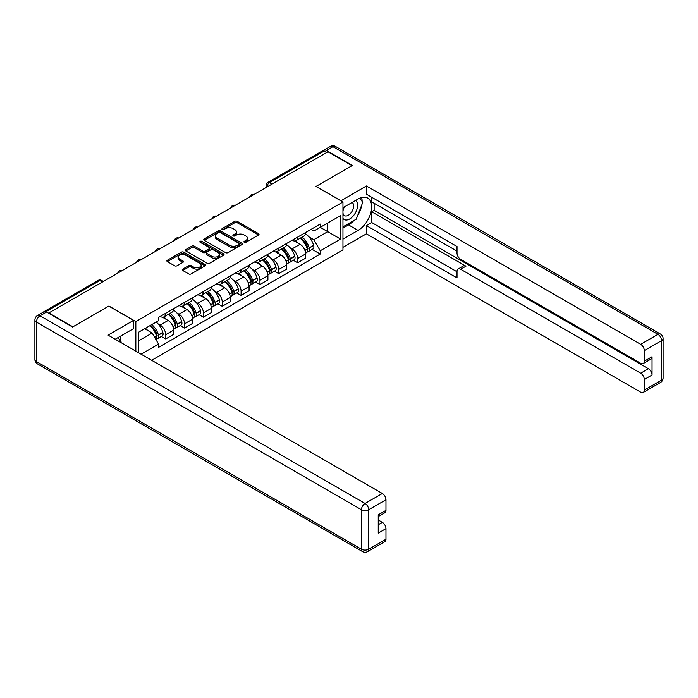 <?xml version="1.0" encoding="UTF-8"?>
<svg xmlns="http://www.w3.org/2000/svg" width="698" height="698" viewBox="0 0 698 698"><rect width="100%" height="100%" fill="white"/><g stroke="black" fill="none" stroke-linecap="round" stroke-linejoin="round"><path stroke-width="1.05" d="M244.274 242.285A1.178 0.681 0 0 0 245.932 242.285L258.53 235.008A1.675 0.968 0 0 0 259.028 234.319A1.675 0.968 0 0 0 258.53 233.638L237.18 221.31A1.675 0.968 0 0 0 234.816 221.31L222.208 228.586A1.178 0.681 0 0 0 221.868 229.066A1.178 0.681 0 0 0 222.208 229.546A1.178 0.681 0 0 0 223.866 229.546L225.498 228.604A5.366 3.097 0 0 1 233.088 228.604L234.868 229.633A5.366 3.097 0 0 1 236.439 231.823A5.366 3.097 0 0 1 234.868 234.013L233.237 234.956A1.178 0.681 0 0 0 232.896 235.435A1.178 0.681 0 0 0 233.237 235.915A1.178 0.681 0 0 0 234.903 235.915L236.535 234.973A5.366 3.097 0 0 1 244.126 234.973L245.905 236.003A5.366 3.097 0 0 1 247.476 238.193A5.366 3.097 0 0 1 245.905 240.382L244.274 241.325A1.178 0.681 0 0 0 243.925 241.805A1.178 0.681 0 0 0 244.274 242.285L244.274 241.325M182.745 269.105A1.675 0.968 0 0 0 182.248 269.794A1.675 0.968 0 0 0 182.745 270.475L188.73 273.939A1.675 0.968 0 0 0 191.104 273.939L205.099 265.859A1.675 0.968 0 0 0 205.596 265.17A1.675 0.968 0 0 0 205.099 264.49L183.749 252.161A1.675 0.968 0 0 0 181.375 252.161L167.38 260.241A1.675 0.968 0 0 0 166.892 260.921A1.675 0.968 0 0 0 167.38 261.61L174.622 265.79A1.675 0.968 0 0 0 176.987 265.79L182.981 262.326A1.675 0.968 0 0 0 183.469 261.645A1.675 0.968 0 0 0 182.981 260.956L179.395 258.888A4.485 2.591 0 0 1 178.077 257.056A4.485 2.591 0 0 1 180.852 254.665A4.485 2.591 0 0 1 185.738 255.224L199.794 263.338A4.485 2.591 0 0 1 201.111 265.17A4.485 2.591 0 0 1 198.337 267.561A4.485 2.591 0 0 1 193.451 267.002L191.104 265.65A1.675 0.968 0 0 0 188.73 265.65L182.745 269.105L182.745 270.475L188.73 267.046L188.73 265.65M135.848 321.586L108.905 306.029L72.897 326.812L48.851 312.931L327.973 151.78L352.019 165.662L316.011 186.453L342.962 202.01L135.848 321.586L135.848 351.164M225.62 252.641A1.675 0.968 0 0 0 227.993 252.641L241.988 244.562A1.675 0.968 0 0 0 242.476 243.872A1.675 0.968 0 0 0 241.988 243.192L220.638 230.864A1.675 0.968 0 0 0 218.265 230.864L204.27 238.943A1.675 0.968 0 0 0 203.781 239.632A1.675 0.968 0 0 0 204.27 240.313L225.62 252.641M200.649 242.538A1.178 0.681 0 0 1 201.835 242.703L223.526 255.224L209.548 263.286A1.675 0.968 0 0 1 207.175 263.286L185.825 250.966L191.819 247.528L191.819 246.132L185.825 249.596A1.675 0.968 0 0 0 185.336 250.277A1.675 0.968 0 0 0 185.825 250.966L185.825 249.596M191.819 247.528A1.675 0.968 0 0 1 194.192 247.528L194.192 246.132A1.675 0.968 0 0 0 191.819 246.132M194.192 246.132L202.848 251.132A1.675 0.968 0 0 0 205.221 251.132L209.191 248.837A1.675 0.968 0 0 0 209.688 248.156A1.675 0.968 0 0 0 209.191 247.467L200.178 242.267A1.178 0.681 0 0 1 199.837 241.787A1.178 0.681 0 0 1 200.562 241.159A1.178 0.681 0 0 1 201.835 241.307L223.543 253.836A1.675 0.968 0 0 1 224.032 254.526A1.675 0.968 0 0 1 223.543 255.206L223.543 253.836M151.675 360.299L342.962 249.867L342.962 202.01M43.861 311.84A3.42 1.972 -120 0 0 43.389 311.997A3.42 1.972 -120 0 0 43.023 312.329M272.028 184.08L269.489 182.614A3.42 1.972 60 0 0 267.779 182.448L322.52 150.847A3.42 1.972 60 0 1 324.23 151.012L269.489 182.614A3.42 1.972 120 0 0 267.072 186.802L267.072 186.942M326.769 152.478L324.23 151.012M297.645 237.102A7.861 4.537 60 0 1 296.013 240.627L303.996 236.02A7.861 4.537 -120 0 0 305.619 232.495M290.08 247.729L292.087 248.889A7.861 4.537 60 0 1 297.645 258.522L305.619 253.915A7.861 4.537 -120 0 0 300.061 244.283L294.355 240.993M305.619 253.915L305.619 258.173L297.645 262.771L293.317 260.275M296.013 240.627A7.861 4.537 60 0 1 292.148 240.278M297.645 258.522L297.645 262.771M278.799 247.982A7.861 4.537 60 0 1 277.167 251.516L285.142 246.909A7.861 4.537 -120 0 0 286.773 243.375M274.471 271.156L278.799 273.66L286.773 269.053L286.773 264.795A7.861 4.537 -120 0 0 281.215 255.171L275.501 251.873M277.167 251.516A7.861 4.537 60 0 1 273.293 251.158M271.225 258.609L273.241 259.769A7.861 4.537 60 0 1 278.799 269.402L278.799 273.66M259.944 258.862A7.861 4.537 60 0 1 258.321 262.396L266.296 257.789A7.861 4.537 -120 0 0 267.919 254.264M255.616 282.044L259.944 284.54L267.919 279.933L267.919 275.675A7.861 4.537 -120 0 0 262.361 266.051L256.655 262.753M258.321 262.396A7.861 4.537 60 0 1 254.447 262.038M252.379 269.498L254.386 270.658A7.861 4.537 60 0 1 259.944 280.282L259.944 284.54M241.098 269.751A7.861 4.537 60 0 1 239.466 273.276L247.441 268.678A7.861 4.537 -120 0 0 249.073 265.144M236.77 292.924L241.098 295.42L249.073 290.822L249.073 286.564A7.861 4.537 -120 0 0 243.515 276.931L237.8 273.642M239.466 273.276A7.861 4.537 60 0 1 235.601 272.927M233.525 280.378L235.54 281.538A7.861 4.537 60 0 1 241.098 291.171L241.098 295.42M222.243 280.631A7.861 4.537 60 0 1 220.62 284.165L228.595 279.558A7.861 4.537 -120 0 0 230.218 276.024M217.916 303.805L222.243 306.309L230.218 301.702L230.218 297.444A7.861 4.537 -120 0 0 224.66 287.82L218.954 284.522M220.62 284.165A7.861 4.537 60 0 1 216.746 283.807M214.679 291.258L216.685 292.418A7.861 4.537 60 0 1 222.243 302.051L222.243 306.309M203.397 291.511A7.861 4.537 60 0 1 201.766 295.045L209.74 290.438A7.861 4.537 -120 0 0 211.372 286.913M199.07 314.693L203.397 317.189L211.372 312.582L211.372 308.324A7.861 4.537 -120 0 0 205.814 298.7L200.099 295.402M201.766 295.045A7.861 4.537 60 0 1 197.9 294.687M195.824 302.147L197.839 303.307A7.861 4.537 60 0 1 203.397 312.931L203.397 317.189M184.542 302.4A7.861 4.537 60 0 1 182.92 305.925L190.894 301.327A7.861 4.537 -120 0 0 192.517 297.793M180.224 325.573L184.542 328.069L192.517 323.471L192.517 319.213A7.861 4.537 -120 0 0 186.959 309.58L181.253 306.291M182.92 305.925A7.861 4.537 60 0 1 179.046 305.576M176.978 313.027L178.985 314.187A7.861 4.537 60 0 1 184.542 323.82L184.542 328.069M165.696 313.28A7.861 4.537 60 0 1 164.065 316.813L172.04 312.207A7.861 4.537 -120 0 0 173.671 308.673M161.369 336.453L165.696 338.958L173.671 334.351L173.671 330.093A7.861 4.537 -120 0 0 168.113 320.469L162.398 317.171M164.065 316.813A7.861 4.537 60 0 1 160.2 316.456M158.123 323.907L160.139 325.067A7.861 4.537 60 0 1 165.696 334.7L165.696 338.958M310.994 229.389L313.838 231.029L340.545 215.612L327.737 223.011L327.737 231.657L313.838 239.684L308.926 236.849M138.265 352.56L138.265 332.396L158.568 320.679L158.568 317.398L320.242 224.058L320.242 227.33L340.545 239.056L320.242 250.774L313.838 239.684M340.545 215.612L340.545 239.056M138.265 341.043L152.164 333.025L158.568 344.114L158.568 347.395L320.242 254.055L320.242 250.774M158.568 344.114L141.101 354.2M152.164 333.025L144.669 328.697M312.172 249.395L320.242 254.055M244.736 242.45L245.905 241.778A5.366 3.097 0 0 0 247.476 239.589L247.476 238.193M236.439 231.823L236.439 233.219A5.366 3.097 0 0 1 234.868 235.409L233.708 236.081M258.53 233.638L258.53 235.008L237.18 222.706A1.675 0.968 0 0 0 234.816 222.706L222.679 229.712M241.962 244.57L220.638 232.26A1.675 0.968 0 0 0 218.265 232.26L204.296 240.33M239.021 244.352A1.178 0.681 0 0 0 239.37 243.872A1.178 0.681 0 0 0 239.021 243.393L220.28 232.574A1.178 0.681 0 0 0 218.622 232.574L216.904 233.568A5.366 3.097 0 0 0 215.333 235.758A5.366 3.097 0 0 0 216.904 237.948L229.712 245.347A5.366 3.097 0 0 0 237.303 245.347L239.021 244.352L239.021 245.748A1.178 0.681 0 0 0 239.37 245.268L239.37 243.872M215.333 235.758L215.333 237.154A5.366 3.097 0 0 0 216.904 239.344L216.904 237.948M239.021 245.748L237.303 246.743A5.366 3.097 0 0 1 229.712 246.743L216.904 239.344M194.192 247.528L202.848 252.528A1.675 0.968 0 0 0 205.221 252.528L209.191 250.233A1.675 0.968 0 0 0 209.688 249.552L209.688 248.156M211.834 256.323A4.485 2.591 0 0 0 216.72 256.881A4.485 2.591 0 0 0 219.495 254.491A4.485 2.591 0 0 0 218.177 252.659L213.222 249.797A1.675 0.968 0 0 0 210.857 249.797L206.878 252.091A1.675 0.968 0 0 0 206.39 252.781A1.675 0.968 0 0 0 206.878 253.461L211.834 256.323L211.834 257.719A4.485 2.591 0 0 0 216.72 258.277A4.485 2.591 0 0 0 219.495 255.887L219.495 254.491M206.39 252.781L206.39 254.168A1.675 0.968 0 0 0 206.878 254.857L206.878 253.461M211.834 257.719L206.878 254.857M201.111 265.17L201.111 266.566A4.485 2.591 0 0 1 198.337 268.957A4.485 2.591 0 0 1 193.451 268.398L191.104 267.046A1.675 0.968 0 0 0 188.73 267.046M178.077 257.056L178.077 258.452A4.485 2.591 0 0 0 179.395 260.284L179.395 258.888M182.955 262.343L179.395 260.284M205.099 264.49L205.099 265.859L183.749 253.557A1.675 0.968 0 0 0 181.375 253.557L167.407 261.619L167.38 260.241M300.611 237.974A10.767 6.212 60 0 1 300.664 238.009A10.767 6.212 60 0 1 307.748 247.668L307.809 247.895A2.094 1.213 60 0 1 307.486 249.535A2.094 1.213 60 0 1 307.434 249.561M300.14 238.245A12.992 7.495 60 0 1 307.277 248.968L307.338 249.186A4.319 2.495 60 0 1 306.658 252.571L305.584 253.191M307.399 251.62A4.319 2.495 -120 0 0 308.595 251.454A4.319 2.495 -120 0 0 309.275 248.069L309.214 247.851A12.992 7.495 -120 0 0 302.077 237.128M305.454 233.874A12.992 7.495 60 0 1 313.62 245.303L313.69 245.522A4.319 2.495 60 0 1 313.001 248.916L308.595 251.454M295.708 240.784A12.992 7.495 60 0 1 298.421 243.34M304.738 243.358L306.396 244.317M340.903 200.823L366.398 185.965L640.694 344.323L657.97 334.351L332.929 146.685L326.402 150.454L352.385 165.452L316.133 186.383L340.903 200.684M342.962 207.734L358.065 199.009A19.221 11.098 120 0 1 367.671 198.058A19.221 11.098 120 0 1 370.621 213.466A19.221 11.098 120 0 1 358.065 230.401L342.962 239.126M342.962 247.354L366.398 233.821L366.398 225.594L457.024 277.909L457.024 271.356A5.13 2.958 -120 0 1 458.089 269.009A5.13 2.958 -120 0 1 460.654 269.262L640.694 373.212L648.425 368.745A5.13 2.958 60 0 1 652.054 375.018L652.054 356.748A5.13 2.958 60 0 1 650.99 359.086L643.259 363.553A5.13 2.958 -120 0 0 644.315 361.206L644.315 350.605A5.13 2.958 -120 0 0 640.694 344.323M374.137 203.266L374.137 210.377L371.72 211.773L371.72 222.522L366.398 225.594M371.72 197.264L371.72 201.87L457.024 251.123M643.259 363.553A5.13 2.958 -120 0 1 640.694 363.3L460.654 259.351A5.13 2.958 -120 0 1 457.024 253.077L457.024 246.516L366.398 194.192L366.398 185.965M366.398 233.821L640.694 392.18A5.13 2.958 -120 0 0 643.259 392.442A5.13 2.958 -120 0 0 644.315 390.095L644.315 379.485A5.13 2.958 -120 0 0 640.694 373.212M326.402 150.454A5.13 2.958 -120 0 0 323.837 150.201A5.13 2.958 -120 0 0 323.296 150.689M371.72 211.773L465.967 266.191L460.654 269.262M374.137 210.377L648.425 368.745M371.72 222.522L457.024 271.775M458.089 269.009L463.402 265.938A5.13 2.958 60 0 1 465.967 266.191M342.962 228.098L348.52 224.896A19.221 11.098 120 0 0 353.842 220.559M357.664 215.534A19.221 11.098 120 0 0 361.8 204.863M362.114 201.417A19.221 11.098 120 0 0 361.634 197.499M46.548 312.023L40.03 315.793A5.13 2.958 -120 0 0 37.465 315.54L43.991 311.77A5.13 2.958 60 0 1 46.548 312.023L72.531 327.022L108.783 306.099L133.554 320.399L133.554 328.627L116.392 338.539A19.221 11.098 120 0 0 115.231 339.263M133.554 320.399L108.059 335.119L382.347 493.477A5.13 2.958 60 0 1 385.977 499.759L385.977 510.36A5.13 2.958 60 0 1 384.912 512.707L378.246 516.564M120.379 340.86L120.379 336.235M378.246 524.73L382.347 522.357A5.13 2.958 60 0 1 385.977 528.639L385.977 539.24A5.13 2.958 60 0 1 384.912 541.587L367.637 551.568A5.13 2.958 -120 0 0 368.692 549.221L385.977 539.24M385.977 510.36L378.246 514.827L378.246 533.106L385.977 528.639M382.347 522.357L378.246 519.993M342.962 218.404A11.107 6.413 120 0 0 351.792 217.453A11.107 6.413 120 0 0 357.577 205.36A11.107 6.413 120 0 0 355.561 200.457M343.887 207.193A11.107 6.413 120 0 0 342.962 209.191M342.962 212.907A7.608 4.389 120 0 0 344.489 215.656A7.608 4.389 120 0 0 350.352 213.614A7.608 4.389 120 0 0 353.668 205.962A7.608 4.389 120 0 0 352.097 202.481A7.608 4.389 120 0 0 352.071 202.464M344.515 206.826A7.608 4.389 120 0 0 342.962 211.389M359.802 198.136L362.768 202.359L356.25 219.172L343.198 226.702M118.067 337.57L121.103 341.889L120.859 342.509M281.765 248.863A10.767 6.212 60 0 1 281.817 248.889A10.767 6.212 60 0 1 288.902 258.548L288.963 258.775A2.094 1.213 60 0 1 288.632 260.415A2.094 1.213 60 0 1 288.588 260.441M281.294 249.134A12.992 7.495 60 0 1 288.431 259.848L288.492 260.066A4.319 2.495 60 0 1 287.812 263.46L286.738 264.08M288.544 262.5A4.319 2.495 -120 0 0 289.74 262.343A4.319 2.495 -120 0 0 290.429 258.949L290.359 258.731A12.992 7.495 -120 0 0 283.222 248.017M286.608 244.762A12.992 7.495 60 0 1 294.774 256.183L294.835 256.41A4.319 2.495 60 0 1 294.155 259.796L289.74 262.343M276.862 251.664A12.992 7.495 60 0 1 279.575 254.22M285.892 254.238L287.541 255.198M262.91 259.743A10.767 6.212 60 0 1 262.963 259.769A10.767 6.212 60 0 1 270.047 269.437L270.117 269.655A2.094 1.213 60 0 1 269.786 271.304A2.094 1.213 60 0 1 269.733 271.321M262.439 260.014A12.992 7.495 60 0 1 269.576 270.728L269.637 270.955A4.319 2.495 60 0 1 268.957 274.34L267.884 274.96M269.698 273.389A4.319 2.495 -120 0 0 270.894 273.223A4.319 2.495 -120 0 0 271.574 269.838L271.513 269.611A12.992 7.495 -120 0 0 264.376 258.897M267.753 255.643A12.992 7.495 60 0 1 275.919 267.064L275.989 267.29A4.319 2.495 60 0 1 275.3 270.676L270.894 273.223M258.007 262.544A12.992 7.495 60 0 1 260.72 265.109M267.037 265.127L268.695 266.078M244.064 270.623A10.767 6.212 60 0 1 244.117 270.658A10.767 6.212 60 0 1 251.201 280.317L251.263 280.544A2.094 1.213 60 0 1 250.931 282.184A2.094 1.213 60 0 1 250.887 282.21M243.593 270.894A12.992 7.495 60 0 1 250.73 281.617L250.791 281.835A4.319 2.495 60 0 1 250.111 285.22L249.038 285.84M250.844 284.269A4.319 2.495 -120 0 0 252.039 284.103A4.319 2.495 -120 0 0 252.728 280.718L252.659 280.5A12.992 7.495 -120 0 0 245.522 269.777M248.907 266.523A12.992 7.495 60 0 1 257.073 277.952L257.134 278.17A4.319 2.495 60 0 1 256.454 281.564L252.039 284.103M239.161 273.433A12.992 7.495 60 0 1 241.874 275.989M248.191 276.007L249.84 276.966M225.21 281.512A10.767 6.212 60 0 1 225.262 281.538A10.767 6.212 60 0 1 232.347 291.197L232.417 291.424A2.094 1.213 60 0 1 232.085 293.064A2.094 1.213 60 0 1 232.033 293.09M224.739 281.783A12.992 7.495 60 0 1 231.876 292.497L231.945 292.715A4.319 2.495 60 0 1 231.256 296.109L230.183 296.729M231.998 295.149A4.319 2.495 -120 0 0 233.193 294.992A4.319 2.495 -120 0 0 233.874 291.607L233.813 291.38A12.992 7.495 -120 0 0 226.676 280.666M230.061 277.411A12.992 7.495 60 0 1 238.219 288.832L238.288 289.059A4.319 2.495 60 0 1 237.599 292.445L233.193 294.992M220.315 284.313A12.992 7.495 60 0 1 223.02 286.869M229.337 286.887L230.994 287.846M206.364 292.392A10.767 6.212 60 0 1 206.416 292.418A10.767 6.212 60 0 1 213.501 302.086L213.562 302.304A2.094 1.213 60 0 1 213.23 303.953A2.094 1.213 60 0 1 213.187 303.979M205.893 292.663A12.992 7.495 60 0 1 213.03 303.377L213.091 303.604A4.319 2.495 60 0 1 212.41 306.989L211.337 307.609M213.143 306.038A4.319 2.495 -120 0 0 214.347 305.872A4.319 2.495 -120 0 0 215.028 302.487L214.958 302.26A12.992 7.495 -120 0 0 207.821 291.546M211.206 288.291A12.992 7.495 60 0 1 219.373 299.712L219.434 299.939A4.319 2.495 60 0 1 218.753 303.325L214.347 305.872M201.46 295.193A12.992 7.495 60 0 1 204.174 297.758M210.491 297.776L212.14 298.727M187.509 303.272A10.767 6.212 60 0 1 187.561 303.307A10.767 6.212 60 0 1 194.646 312.966L194.716 313.193A2.094 1.213 60 0 1 194.384 314.833A2.094 1.213 60 0 1 194.332 314.859M187.038 303.543A12.992 7.495 60 0 1 194.175 314.266L194.245 314.484A4.319 2.495 60 0 1 193.555 317.869L192.482 318.489M194.297 316.918A4.319 2.495 -120 0 0 195.492 316.752A4.319 2.495 -120 0 0 196.173 313.367L196.112 313.149A12.992 7.495 -120 0 0 188.975 302.426M192.36 299.172A12.992 7.495 60 0 1 200.518 310.601L200.588 310.819A4.319 2.495 60 0 1 199.907 314.213L195.492 316.752M182.614 306.082A12.992 7.495 60 0 1 185.319 308.638M191.636 308.656L193.294 309.615M168.663 314.161A10.767 6.212 60 0 1 168.715 314.187A10.767 6.212 60 0 1 175.8 323.846L175.861 324.073A2.094 1.213 60 0 1 175.53 325.713A2.094 1.213 60 0 1 175.486 325.739M168.192 314.432A12.992 7.495 60 0 1 175.329 325.146L175.39 325.364A4.319 2.495 60 0 1 174.709 328.758L173.636 329.377M175.451 327.798A4.319 2.495 -120 0 0 176.646 327.641A4.319 2.495 -120 0 0 177.327 324.256L177.257 324.029A12.992 7.495 -120 0 0 170.12 313.315M173.505 310.06A12.992 7.495 60 0 1 181.672 321.481L181.733 321.708A4.319 2.495 60 0 1 181.052 325.094L176.646 327.641M163.76 316.962A12.992 7.495 60 0 1 166.473 319.518M172.79 319.536L174.439 320.495M150.393 325.399A10.767 6.212 60 0 1 156.945 334.735L157.015 334.953A2.094 1.213 60 0 1 156.684 336.602A2.094 1.213 60 0 1 156.631 336.628M149.843 325.713A12.992 7.495 60 0 1 156.474 336.026L156.544 336.253A4.319 2.495 60 0 1 155.951 339.586M156.596 338.687A4.319 2.495 -120 0 0 157.792 338.521A4.319 2.495 -120 0 0 158.472 335.136L158.411 334.909A12.992 7.495 -120 0 0 151.78 324.596M156.186 322.048A12.992 7.495 60 0 1 162.817 332.361L162.887 332.588A4.319 2.495 60 0 1 162.206 335.974L157.792 338.521M145.437 328.261A12.992 7.495 60 0 1 147.618 330.407M153.935 330.424L155.593 331.376M267.194 186.872L267.072 186.802A3.42 1.972 0 0 1 266.078 185.406L266.078 187.518M184.542 323.82L192.517 319.213M203.397 312.931L211.372 308.324M222.243 302.051L230.218 297.444M241.098 291.171L249.073 286.564M259.944 280.282L267.919 275.675M278.799 269.402L286.773 264.795M165.696 334.7L173.671 330.093M160.139 325.067L168.113 320.469M178.985 314.187L186.959 309.58M197.839 303.307L205.814 298.7M216.685 292.418L224.66 287.82M235.54 281.538L243.515 276.931M254.386 270.658L262.361 266.051M273.241 259.769L281.215 255.171M292.087 248.889L300.061 244.283M253.81 194.594A3.42 1.972 120 0 0 252.301 195.466M234.964 205.482A3.42 1.972 120 0 0 233.455 206.355M216.11 216.363A3.42 1.972 120 0 0 214.6 217.235M197.264 227.243A3.42 1.972 120 0 0 195.754 228.115M178.409 238.131A3.42 1.972 120 0 0 176.899 239.004M159.563 249.011A3.42 1.972 120 0 0 158.053 249.884M140.708 259.892A3.42 1.972 120 0 0 139.199 260.764M121.862 270.78A3.42 1.972 120 0 0 120.353 271.653M102.379 282.027L99.84 280.561L45.885 311.709M103.374 281.451L101.55 280.395A3.42 1.972 120 0 0 99.84 280.561A3.42 1.972 60 0 0 98.13 280.395L43.389 311.997M245.905 241.778L245.905 240.382M233.237 235.915L233.237 234.956M234.868 235.409L234.868 234.013M222.208 229.546L222.208 228.586M234.816 222.706L234.816 221.31M237.18 222.706L237.18 221.31M204.27 240.313L204.27 238.943M218.265 232.26L218.265 230.864M220.638 232.26L220.638 230.864M241.988 244.562L241.988 243.192M229.712 246.743L229.712 245.347M237.303 246.743L237.303 245.347M202.848 252.528L202.848 251.132M205.221 252.528L205.221 251.132M209.191 250.233L209.191 248.837M201.835 242.703L201.835 241.307M191.104 267.046L191.104 265.65M193.451 268.398L193.451 267.002M182.981 262.326L182.981 260.956M181.375 253.557L181.375 252.161M183.749 253.557L183.749 252.161M304.982 250.547L307.338 249.186M309.275 248.069L313.69 245.522M309.214 247.851L313.62 245.303M304.904 250.338L307.914 248.575M644.315 361.206L652.054 356.748M652.054 375.018L644.315 379.485M644.315 390.095L661.599 380.113L661.599 340.624L644.315 350.605M348.52 224.896L358.065 230.401M661.599 380.113A5.13 2.958 60 0 1 660.535 382.46A5.13 5.13 0 0 0 663.1 378.019A5.13 2.958 180 0 1 661.599 380.113M661.599 340.624A5.13 2.958 0 0 0 663.1 338.539A5.13 5.13 0 0 0 660.535 334.098A5.13 2.958 -60 0 0 657.97 334.351A5.13 2.958 60 0 1 661.599 340.624M323.837 150.201L330.363 146.432A5.13 2.958 60 0 1 332.929 146.685A5.13 2.958 -60 0 1 335.494 146.432L660.535 334.098M37.465 315.54A5.13 5.13 0 0 0 34.9 319.981A5.13 2.958 180 0 0 36.401 322.075A5.13 2.958 -60 0 1 40.03 315.793L365.071 503.459A5.13 2.958 -60 0 0 361.442 509.732L36.401 322.075L36.401 361.555L361.442 549.221L361.442 509.732A5.13 2.958 0 0 0 368.692 509.732L368.692 549.221A5.13 2.958 180 0 1 361.442 549.221A5.13 2.958 -60 0 0 362.506 551.568A5.13 5.13 0 0 0 367.637 551.568M385.977 499.759L368.692 509.732A5.13 2.958 -120 0 0 365.071 503.459L382.347 493.477M37.465 363.902A5.13 2.958 -60 0 1 36.401 361.555A5.13 2.958 0 0 1 34.9 359.461A5.13 5.13 0 0 0 37.465 363.902L362.506 551.568M286.128 261.436L288.492 260.066M290.429 258.949L294.835 256.41M290.359 258.731L294.774 256.183M288.422 259.831L289.068 259.455M286.049 261.218L288.431 259.848M267.282 272.316L269.637 270.955M271.574 269.838L275.989 267.29M271.513 269.611L275.919 267.064M269.576 270.711L270.213 270.344M267.203 272.107L269.576 270.728M248.427 283.196L250.791 281.835M252.728 280.718L257.134 278.17M252.659 280.5L257.073 277.952M248.348 282.987L251.367 281.224M229.581 294.085L231.945 292.715M233.874 291.607L238.288 289.059M233.813 291.38L238.219 288.832M231.876 292.479L232.513 292.104M229.502 293.867L231.876 292.497M210.726 304.965L213.091 303.604M215.028 302.487L219.434 299.939M214.958 302.26L219.373 299.712M210.648 304.756L213.667 302.993M191.88 315.845L194.245 314.484M196.173 313.367L200.588 310.819M196.112 313.149L200.518 310.601M194.175 314.248L194.812 313.873M191.802 315.636L194.175 314.266M173.025 326.734L175.39 325.364M177.327 324.256L181.733 321.708M177.257 324.029L181.672 321.481M172.947 326.516L175.966 324.753M154.651 337.343L156.544 336.253M158.472 335.136L162.887 332.588M158.411 334.909L162.817 332.361M156.474 336.008L157.111 335.642M154.537 337.143L156.474 336.026M254.098 194.428A3.42 3.42 0 0 0 249.718 196.958M235.252 205.317A3.42 3.42 0 0 0 230.864 207.847M216.406 216.197A3.42 3.42 0 0 0 212.018 218.727M197.551 227.077A3.42 3.42 0 0 0 193.163 229.607M178.705 237.966A3.42 3.42 0 0 0 174.317 240.496M159.851 248.846A3.42 3.42 0 0 0 155.462 251.376M141.005 259.726A3.42 3.42 0 0 0 136.616 262.256M122.15 270.615A3.42 3.42 0 0 0 117.77 273.145M101.55 280.395A3.42 3.42 0 0 0 98.13 280.395M267.779 182.448A3.42 3.42 0 0 0 266.078 185.406M643.259 392.442L660.535 382.46M663.1 378.019L663.1 338.539M335.494 146.432A5.13 5.13 0 0 0 330.363 146.432M34.9 319.981L34.9 359.461"/></g></svg>
